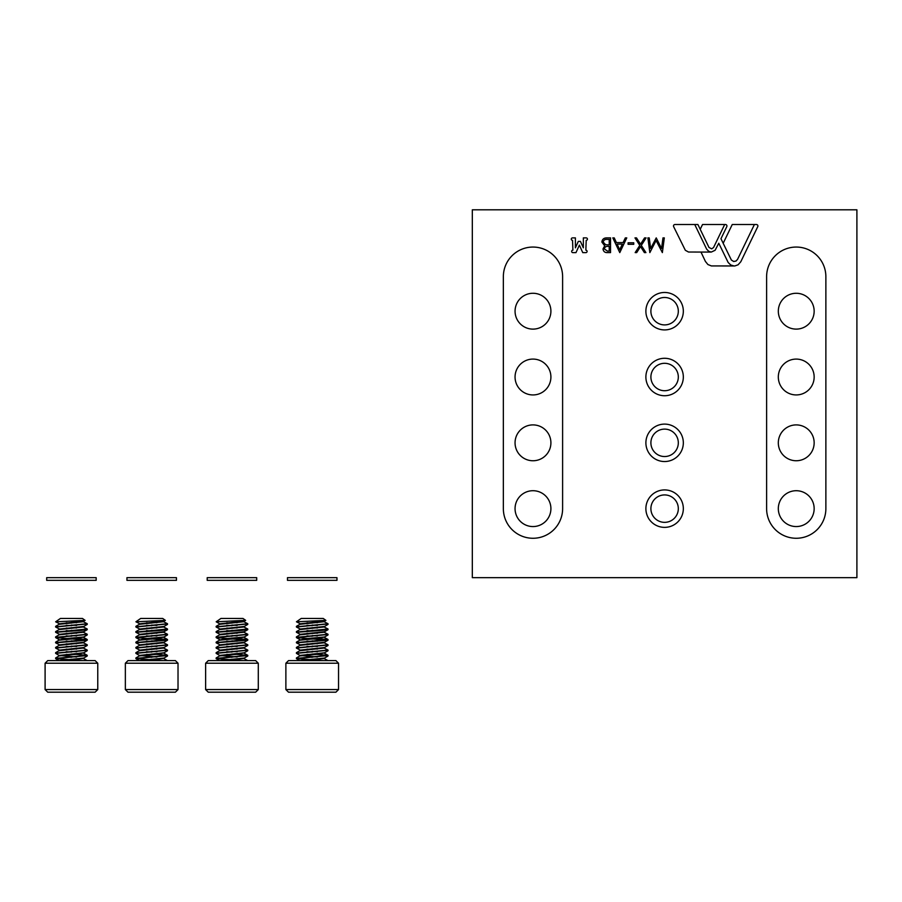 <?xml version="1.0" encoding="UTF-8"?>
<svg xmlns="http://www.w3.org/2000/svg" width="902" height="902" viewBox="0 0 902 902"><rect width="100%" height="100%" fill="white"/><g stroke="black" fill="none" stroke-linecap="round" stroke-linejoin="round"><path stroke-width="1.35" d="M705.409 261.433L707.912 264.534L711.374 265.932L734.826 265.955L738.062 264.805L740.767 261.805L757.759 226.639A1.477 1.477 0 0 0 756.44 224.519L732.244 224.519L723.178 243.281L720.969 238.703L726.798 226.639A1.477 1.477 0 0 0 725.467 224.519L702.534 224.519L700.211 229.311L697.9 224.519L674.955 224.519A1.477 1.477 0 0 0 673.636 226.639L685.328 250.282L688.497 252.019L700.989 252.064L705.409 261.433M575.397 247.825L575.397 237.891L572.544 237.891A1.24 1.24 0 0 0 571.304 239.131A1.24 1.24 0 0 0 572.544 240.372L572.894 250.158A1.24 1.24 0 0 0 571.654 251.399A1.24 1.24 0 0 0 572.894 252.639L575.972 252.639L579.377 245.118L582.771 252.639L585.849 252.639A1.24 1.24 0 0 0 587.089 251.399A1.24 1.24 0 0 0 585.849 250.158L586.199 240.372A1.24 1.24 0 0 0 587.439 239.131A1.24 1.24 0 0 0 586.199 237.891L583.346 237.891L583.346 247.825L580.426 241.398L578.317 241.398L575.397 247.825M641.299 245.4L645.911 252.605L644.389 252.605L640.533 246.584L636.688 252.605L635.166 252.605L639.777 245.4L634.974 237.891L636.496 237.891L640.533 244.205L644.58 237.891L646.103 237.891L641.299 245.4M619.787 252.605L612.808 237.891L614.239 237.891L616.416 242.604L623.09 242.604L625.323 237.891L626.766 237.891L619.787 252.605M683.333 311.201A18.728 18.728 0 0 0 655.247 294.977A18.728 18.728 0 0 0 655.247 327.415A18.728 18.728 0 0 0 683.333 311.201M472.321 577.663L856.9 577.663L856.9 209.805L472.321 209.805L472.321 577.663M562.611 508.638L562.611 276.688A29.631 29.631 0 0 0 532.981 247.058A29.631 29.631 0 0 0 503.35 276.688L503.35 508.638A29.631 29.631 0 0 0 532.981 538.268A29.631 29.631 0 0 0 562.611 508.638M825.871 508.638L825.871 276.688A29.631 29.631 0 0 0 796.24 247.058A29.631 29.631 0 0 0 766.61 276.688L766.61 508.638A29.631 29.631 0 0 0 796.24 538.268A29.631 29.631 0 0 0 825.871 508.638M683.333 377.013A18.728 18.728 0 0 0 655.247 360.789A18.728 18.728 0 0 0 655.247 393.227A18.728 18.728 0 0 0 683.333 377.013M683.333 442.826A18.728 18.728 0 0 0 655.247 426.612A18.728 18.728 0 0 0 655.247 459.039A18.728 18.728 0 0 0 683.333 442.826M683.333 508.638A18.728 18.728 0 0 0 655.247 492.424A18.728 18.728 0 0 0 655.247 524.863A18.728 18.728 0 0 0 683.333 508.638M610.541 237.891L610.541 252.605L607.677 252.605C604.938 252.774 603.382 251.557 602.998 248.963L604.701 245.829L601.871 242.074C602.209 239.357 603.776 237.959 606.561 237.891L610.541 237.891M633.745 242.796L633.745 244.307L628.085 244.307L628.085 242.796L633.745 242.796M662.981 237.891L664.312 237.891L662.361 252.605L656.104 240.53L649.846 252.605L647.895 237.891L649.226 237.891L650.635 248.478L656.239 237.891L661.572 248.501L662.981 237.891M678.315 311.201A13.71 13.71 0 0 0 657.75 299.317A13.71 13.71 0 0 0 657.75 323.074A13.71 13.71 0 0 0 678.315 311.201M550.908 508.638A17.927 17.927 0 0 0 524.017 493.112A17.927 17.927 0 0 0 524.017 524.163A17.927 17.927 0 0 0 550.908 508.638M550.908 442.826A17.927 17.927 0 0 0 524.017 427.3A17.927 17.927 0 0 0 524.017 458.351A17.927 17.927 0 0 0 550.908 442.826M550.908 377.013A17.927 17.927 0 0 0 524.017 361.488A17.927 17.927 0 0 0 524.017 392.539A17.927 17.927 0 0 0 550.908 377.013M550.908 311.201A17.927 17.927 0 0 0 524.017 295.676A17.927 17.927 0 0 0 524.017 326.716A17.927 17.927 0 0 0 550.908 311.201M814.156 508.638A17.927 17.927 0 0 0 787.277 493.112A17.927 17.927 0 0 0 787.277 524.163A17.927 17.927 0 0 0 814.156 508.638M814.156 442.826A17.927 17.927 0 0 0 787.277 427.3A17.927 17.927 0 0 0 787.277 458.351A17.927 17.927 0 0 0 814.156 442.826M814.156 377.013A17.927 17.927 0 0 0 787.277 361.488A17.927 17.927 0 0 0 787.277 392.539A17.927 17.927 0 0 0 814.156 377.013M814.156 311.201A17.927 17.927 0 0 0 787.277 295.676A17.927 17.927 0 0 0 787.277 326.716A17.927 17.927 0 0 0 814.156 311.201M678.315 377.013A13.71 13.71 0 0 0 657.75 365.141A13.71 13.71 0 0 0 657.75 388.886A13.71 13.71 0 0 0 678.315 377.013M678.315 442.826A13.71 13.71 0 0 0 657.75 430.953A13.71 13.71 0 0 0 657.75 454.698A13.71 13.71 0 0 0 678.315 442.826M678.315 508.638A13.71 13.71 0 0 0 657.75 496.765A13.71 13.71 0 0 0 657.75 520.51A13.71 13.71 0 0 0 678.315 508.638M607.429 251.094L609.222 251.094L609.222 246.381L608.331 246.381C606.144 246.122 604.802 246.968 604.317 248.929L607.429 251.094M608.343 244.87L609.222 244.87L609.222 239.402L607.339 239.402C605.084 239.143 603.697 240.033 603.19 242.074L605.592 244.701L608.343 244.87M617.115 244.115L619.708 249.741L622.369 244.115L617.115 244.115M723.178 243.281L731.375 260.035L733.709 261.501L736.077 261.016L737.611 259.269L754.399 224.519M700.211 229.311L709.006 247.486L711.734 248.851L713.572 247.486L724.678 224.519M694.754 224.519L706.649 249.132L708.792 251.365L711.283 252.064L700.989 252.064M711.283 252.064L715.106 250.282L718.77 243.247L728.185 262.527L730.789 265.019L734.07 265.966M296.442 621.782L325.915 620.373L323.254 618.468L301.178 618.468L296.442 621.782L300.806 624.06M307.007 622.786L312.216 623.079M326.783 624.06L296.42 627.025L300.806 629.325M307.007 628.051L312.216 628.344M326.783 629.325L327.956 629.731L320.12 630.543L296.42 632.291L300.806 634.602M307.007 633.317L312.216 633.61M326.783 634.602L296.42 637.556L328.012 640.194L296.42 642.822L300.806 645.133M307.007 643.859L312.216 644.141M326.783 645.133L296.42 648.087L300.806 650.398M307.007 649.124L312.216 649.406M326.783 650.398L296.42 653.364L299.915 655.427L317.425 657.017M307.007 654.39L312.216 654.672M326.783 655.664L296.42 658.629L323.491 660.602M312.216 622.414L317.425 622.707M323.626 621.433L328.012 623.733L297.649 626.698M312.216 627.679L317.425 627.972M323.626 626.698L328.012 628.998L297.649 631.964M312.216 632.956L317.425 633.238M323.626 631.964L328.012 634.264L297.649 637.229M312.216 638.221L328.012 639.529L297.649 642.495M312.216 643.487L317.425 643.769M323.626 642.495L328.012 644.806L297.649 647.76M312.216 648.752L317.425 649.045M323.626 647.76L328.012 650.071L297.649 653.025M312.216 654.018L328.012 655.337L297.649 658.291M312.216 659.283L317.425 659.576M323.626 658.291L328.012 660.602M325.915 620.373L324.517 621.185L299.915 623.823M312.216 625.052L317.425 625.424M327.956 624.466L324.517 626.462L299.915 629.089M312.216 630.318L317.425 630.69M327.956 629.731L324.517 631.727L299.915 634.354M312.216 635.583L317.425 635.955M327.956 634.997L324.517 636.992L306.026 638.661L300.806 639.868M312.216 640.848L317.425 641.221M327.956 640.262L324.517 642.258L299.915 644.885M312.216 646.114L317.425 646.486M327.956 645.528L324.517 647.523L299.915 650.15M312.216 651.379L317.425 651.751M327.956 650.793L324.517 652.789L299.915 655.427M327.956 656.058L324.517 658.054L299.836 660.602M324.517 621.67L299.915 624.308L296.476 626.304M307.007 625.345L312.216 625.706M324.517 626.935L299.915 629.573L296.476 631.569M307.007 630.611L312.216 630.972M324.517 632.201L299.915 634.839L296.476 636.835M307.007 635.876L312.216 636.248M323.626 637.229L318.406 638.436L299.836 640.194L299.836 639.541M307.007 641.142L312.216 641.514M324.517 642.743L299.915 645.37L296.476 647.365M307.007 646.407L312.216 646.779M324.517 648.008L299.836 650.725M307.007 651.672L312.216 652.045M323.626 653.025L318.406 654.232L299.915 655.901L296.476 657.896M307.007 656.938L312.216 657.31M324.517 658.539L303.388 660.602M285.878 689.568L338.543 689.568L338.543 663.229L285.878 663.229L285.878 689.568L288.516 692.195L335.916 692.195L338.543 689.568M285.878 663.229L288.516 660.602L335.916 660.602L338.543 663.229M312.216 577.663L336.965 577.663L336.965 580.336L287.467 580.336L287.467 577.663L312.216 577.663M231.949 577.663L256.698 577.663L256.698 580.336L207.212 580.336L207.212 577.663L231.949 577.663M151.694 577.663L176.442 577.663L176.442 580.336L126.945 580.336L126.945 577.663L151.694 577.663M71.427 577.663L96.176 577.663L96.176 580.336L46.69 580.336L46.69 577.663L71.427 577.663M245.648 620.373L244.25 621.185L219.648 623.823L216.187 621.782L245.66 620.339L242.999 618.468L220.911 618.468L216.187 621.782M226.752 622.786L231.949 623.079M246.517 624.06L216.153 627.025L220.539 629.325M226.752 628.051L231.949 628.344M246.517 629.325L247.689 629.731L239.853 630.543L216.153 632.291L220.539 634.602M226.752 633.317L231.949 633.61M246.517 634.602L216.153 637.556L247.757 640.194L216.153 642.822L220.539 645.133M226.752 643.859L231.949 644.141M246.517 645.133L216.153 648.087L220.539 650.398M226.752 649.124L231.949 649.406M246.517 650.398L216.153 653.364L219.648 655.427L237.158 657.017M226.752 654.39L231.949 654.672M246.517 655.664L216.153 658.629L243.224 660.602M231.949 622.414L237.158 622.707M243.36 621.433L247.757 623.733L217.393 626.698M231.949 627.679L237.158 627.972M243.36 626.698L247.757 628.998L217.393 631.964M231.949 632.956L237.158 633.238M243.36 631.964L247.757 634.264L217.393 637.229M231.949 638.221L247.757 639.529L217.393 642.495M231.949 643.487L237.158 643.769M243.36 642.495L247.757 644.806L217.393 647.76M231.949 648.752L237.158 649.045M243.36 647.76L247.757 650.071L217.393 653.025M231.949 654.018L247.757 655.337L217.393 658.291M231.949 659.283L237.158 659.576M243.36 658.291L247.757 660.602M219.648 623.823L220.539 624.06M231.949 625.052L237.158 625.424M247.689 624.466L244.25 626.462L219.648 629.089M231.949 630.318L237.158 630.69M247.689 629.731L244.25 631.727L219.648 634.354M231.949 635.583L237.158 635.955M247.689 634.997L244.25 636.992L225.771 638.661L220.539 639.868M231.949 640.848L237.158 641.221M247.689 640.262L244.25 642.258L219.648 644.885M231.949 646.114L237.158 646.486M247.689 645.528L244.25 647.523L219.648 650.15M231.949 651.379L237.158 651.751M247.689 650.793L244.25 652.789L219.648 655.427M247.689 656.058L244.25 658.054L219.581 660.602M244.25 621.67L219.648 624.308L216.209 626.304M226.752 625.345L231.949 625.706M244.25 626.935L219.648 629.573L216.209 631.569M226.752 630.611L231.949 630.972M244.25 632.201L219.648 634.839L216.209 636.835M226.752 635.876L231.949 636.248M243.36 637.229L238.139 638.436L219.581 640.194L219.581 639.541M226.752 641.142L231.949 641.514M244.25 642.743L219.648 645.37L216.209 647.365M226.752 646.407L231.949 646.779M244.25 648.008L219.581 650.725M226.752 651.672L231.949 652.045M243.36 653.025L238.139 654.232L219.648 655.901L216.209 657.896M226.752 656.938L231.949 657.31M244.25 658.539L223.121 660.602M205.622 689.568L258.288 689.568L258.288 663.229L205.622 663.229L205.622 689.568L208.261 692.195L255.649 692.195L258.288 689.568M205.622 663.229L208.261 660.602L255.649 660.602L258.288 663.229M135.92 621.782L165.393 620.373L162.732 618.468L140.656 618.468L135.92 621.782L140.284 624.06M146.485 622.786L151.694 623.079M166.261 624.06L135.898 627.025L140.284 629.325M146.485 628.051L151.694 628.344M166.261 629.325L167.434 629.731L159.598 630.543L135.898 632.291L140.284 634.602M146.485 633.317L151.694 633.61M166.261 634.602L135.898 637.556L167.49 640.194L135.898 642.822L140.284 645.133M146.485 643.859L151.694 644.141M166.261 645.133L135.898 648.087L140.284 650.398M146.485 649.124L151.694 649.406M166.261 650.398L135.898 653.364L139.393 655.427L156.903 657.017M146.485 654.39L151.694 654.672M166.261 655.664L135.898 658.629L162.969 660.602M151.694 622.414L156.903 622.707M163.104 621.433L167.49 623.733L137.127 626.698M151.694 627.679L156.903 627.972M163.104 626.698L167.49 628.998L137.127 631.964M151.694 632.956L156.903 633.238M163.104 631.964L167.49 634.264L137.127 637.229M151.694 638.221L167.49 639.529L137.127 642.495M151.694 643.487L156.903 643.769M163.104 642.495L167.49 644.806L137.127 647.76M151.694 648.752L156.903 649.045M163.104 647.76L167.49 650.071L137.127 653.025M151.694 654.018L167.49 655.337L137.127 658.291M151.694 659.283L156.903 659.576M163.104 658.291L167.49 660.602M165.393 620.373L163.995 621.185L139.393 623.823M151.694 625.052L156.903 625.424M167.434 624.466L163.995 626.462L139.393 629.089M151.694 630.318L156.903 630.69M167.434 629.731L163.995 631.727L139.393 634.354M151.694 635.583L156.903 635.955M167.434 634.997L163.995 636.992L145.504 638.661L140.284 639.868M151.694 640.848L156.903 641.221M167.434 640.262L163.995 642.258L139.393 644.885M151.694 646.114L156.903 646.486M167.434 645.528L163.995 647.523L139.393 650.15M151.694 651.379L156.903 651.751M167.434 650.793L163.995 652.789L139.393 655.427M167.434 656.058L163.995 658.054L139.314 660.602M163.995 621.67L139.393 624.308L135.954 626.304M146.485 625.345L151.694 625.706M163.995 626.935L139.393 629.573L135.954 631.569M146.485 630.611L151.694 630.972M163.995 632.201L139.393 634.839L135.954 636.835M146.485 635.876L151.694 636.248M163.104 637.229L157.884 638.436L139.314 640.194L139.314 639.541M146.485 641.142L151.694 641.514M163.995 642.743L139.393 645.37L135.954 647.365M146.485 646.407L151.694 646.779M163.995 648.008L139.314 650.725M146.485 651.672L151.694 652.045M163.104 653.025L157.884 654.232L139.393 655.901L135.954 657.896M146.485 656.938L151.694 657.31M163.995 658.539L142.866 660.602M125.355 689.568L178.021 689.568L178.021 663.229L125.355 663.229L125.355 689.568L127.994 692.195L175.394 692.195L178.021 689.568M125.355 663.229L127.994 660.602L175.394 660.602L178.021 663.229M55.665 621.782L85.126 620.373L82.477 618.468L60.389 618.468L55.653 621.805L60.017 624.06M66.229 622.786L71.427 623.079M85.994 624.06L55.631 627.025L60.017 629.325M66.229 628.051L71.427 628.344M85.994 629.325L87.167 629.731L79.331 630.543L55.631 632.291L60.017 634.602M66.229 633.317L71.427 633.61M85.994 634.602L55.631 637.556L87.235 640.194L55.631 642.822L60.017 645.133M66.229 643.859L71.427 644.141M85.994 645.133L55.631 648.087L60.017 650.398M66.229 649.124L71.427 649.406M85.994 650.398L55.631 653.364L59.126 655.427L76.636 657.017M66.229 654.39L71.427 654.672M85.994 655.664L55.631 658.629L82.702 660.602M71.427 622.414L76.636 622.707M82.837 621.433L87.235 623.733L56.871 626.698M71.427 627.679L76.636 627.972M82.837 626.698L87.235 628.998L56.871 631.964M71.427 632.956L76.636 633.238M82.837 631.964L87.235 634.264L56.871 637.229M71.427 638.221L87.235 639.529L56.871 642.495M71.427 643.487L76.636 643.769M82.837 642.495L87.235 644.806L56.871 647.76M71.427 648.752L76.636 649.045M82.837 647.76L87.235 650.071L56.871 653.025M71.427 654.018L87.235 655.337L56.871 658.291M71.427 659.283L76.636 659.576M82.837 658.291L87.235 660.602M85.126 620.373L83.728 621.185L59.126 623.823M71.427 625.052L76.636 625.424M87.167 624.466L83.728 626.462L59.126 629.089M71.427 630.318L76.636 630.69M87.167 629.731L83.728 631.727L59.126 634.354M71.427 635.583L76.636 635.955M87.167 634.997L83.728 636.992L65.248 638.661L60.017 639.868M71.427 640.848L76.636 641.221M87.167 640.262L83.728 642.258L59.126 644.885M71.427 646.114L76.636 646.486M87.167 645.528L83.728 647.523L59.126 650.15M71.427 651.379L76.636 651.751M87.167 650.793L83.728 652.789L59.126 655.427M87.167 656.058L83.728 658.054L59.058 660.602M83.728 621.67L59.126 624.308L55.687 626.304M66.229 625.345L71.427 625.706M83.728 626.935L59.126 629.573L55.687 631.569M66.229 630.611L71.427 630.972M83.728 632.201L59.126 634.839L55.687 636.835M66.229 635.876L71.427 636.248M82.837 637.229L77.617 638.436L59.058 640.194L59.058 639.541M66.229 641.142L71.427 641.514M83.728 642.743L59.126 645.37L55.687 647.365M66.229 646.407L71.427 646.779M83.728 648.008L59.058 650.725M66.229 651.672L71.427 652.045M82.837 653.025L77.617 654.232L59.126 655.901L55.687 657.896M66.229 656.938L71.427 657.31M83.728 658.539L62.599 660.602M45.1 689.568L97.766 689.568L97.766 663.229L45.1 663.229L45.1 689.568L47.738 692.195L95.127 692.195L97.766 689.568M45.1 663.229L47.738 660.602L95.127 660.602L97.766 663.229M328.012 655.991L328.012 655.337M328.012 650.725L328.012 650.071M328.012 645.46L328.012 644.806M328.012 640.194L328.012 639.541M328.012 634.929L328.012 634.264M328.012 629.664L328.012 628.998M328.012 624.398L328.012 623.733M296.42 658.629L296.42 657.964M296.42 653.364L296.42 652.698M296.42 648.098L296.42 647.433M296.42 642.822L296.42 642.168M296.42 637.556L296.42 636.902M296.42 632.291L296.42 631.637M296.42 627.025L296.42 626.371M299.915 639.619L296.476 637.624M299.757 660.602L296.476 658.697M327.956 639.462L324.517 637.477M296.476 642.1L299.915 640.104M296.476 652.631L299.915 650.635M327.956 655.269L324.517 653.273M299.836 623.733L299.836 624.353M299.836 628.998L299.836 629.619M299.836 634.264L299.836 634.884M299.836 644.795L299.836 645.46M299.836 650.071L299.836 650.68M299.836 655.337L299.836 655.946M324.596 621.14L324.596 621.76M324.596 626.416L324.596 627.025M324.596 631.682L324.596 632.291M324.596 636.947L324.596 637.556M324.596 642.213L324.596 642.822M324.596 647.478L324.596 648.098M324.596 652.744L324.596 653.352M324.596 658.009L324.596 658.629M247.757 655.991L247.757 655.337M247.757 650.725L247.757 650.071M247.757 645.46L247.757 644.806M247.757 640.194L247.757 639.541M247.757 634.929L247.757 634.264M247.757 629.664L247.757 628.998M247.757 624.398L247.757 623.733M216.153 658.629L216.153 657.964M216.153 653.364L216.153 652.698M216.153 648.098L216.153 647.433M216.153 642.822L216.153 642.168M216.153 637.556L216.153 636.902M216.153 632.291L216.153 631.637M216.153 627.025L216.153 626.371M219.648 639.619L216.209 637.624M219.502 660.602L216.209 658.697M247.689 639.462L244.25 637.477M216.209 642.1L219.648 640.104M216.209 652.631L219.648 650.635M247.689 655.269L244.25 653.273M219.581 623.733L219.581 624.353M219.581 628.998L219.581 629.619M219.581 634.264L219.581 634.884M219.581 644.795L219.581 645.46M219.581 650.071L219.581 650.68M219.581 655.337L219.581 655.946M244.329 621.14L244.329 621.76M244.329 626.416L244.329 627.025M244.329 631.682L244.329 632.291M244.329 636.947L244.329 637.556M244.329 642.213L244.329 642.822M244.329 647.478L244.329 648.098M244.329 652.744L244.329 653.352M244.329 658.009L244.329 658.629M167.49 655.991L167.49 655.337M167.49 650.725L167.49 650.071M167.49 645.46L167.49 644.806M167.49 640.194L167.49 639.541M167.49 634.929L167.49 634.264M167.49 629.664L167.49 628.998M167.49 624.398L167.49 623.733M135.898 658.629L135.898 657.964M135.898 653.364L135.898 652.698M135.898 648.098L135.898 647.433M135.898 642.822L135.898 642.168M135.898 637.556L135.898 636.902M135.898 632.291L135.898 631.637M135.898 627.025L135.898 626.371M139.393 639.619L135.954 637.624M139.235 660.602L135.954 658.697M167.434 639.462L163.995 637.477M135.954 642.1L139.393 640.104M135.954 652.631L139.393 650.635M167.434 655.269L163.995 653.273M139.314 623.733L139.314 624.353M139.314 628.998L139.314 629.619M139.314 634.264L139.314 634.884M139.314 644.795L139.314 645.46M139.314 650.071L139.314 650.68M139.314 655.337L139.314 655.946M164.074 621.14L164.074 621.76M164.074 626.416L164.074 627.025M164.074 631.682L164.074 632.291M164.074 636.947L164.074 637.556M164.074 642.213L164.074 642.822M164.074 647.478L164.074 648.098M164.074 652.744L164.074 653.352M164.074 658.009L164.074 658.629M87.235 655.991L87.235 655.337M87.235 650.725L87.235 650.071M87.235 645.46L87.235 644.806M87.235 640.194L87.235 639.541M87.235 634.929L87.235 634.264M87.235 629.664L87.235 628.998M87.235 624.398L87.235 623.733M55.631 658.629L55.631 657.964M55.631 653.364L55.631 652.698M55.631 648.098L55.631 647.433M55.631 642.822L55.631 642.168M55.631 637.556L55.631 636.902M55.631 632.291L55.631 631.637M55.631 627.025L55.631 626.371M59.126 639.619L55.687 637.624M58.98 660.602L55.687 658.697M87.167 639.462L83.728 637.477M55.687 642.1L59.126 640.104M55.687 652.631L59.126 650.635M87.167 655.269L83.728 653.273M59.058 623.733L59.058 624.353M59.058 628.998L59.058 629.619M59.058 634.264L59.058 634.884M59.058 644.795L59.058 645.46M59.058 650.071L59.058 650.68M59.058 655.337L59.058 655.946M83.807 621.14L83.807 621.76M83.807 626.416L83.807 627.025M83.807 631.682L83.807 632.291M83.807 636.947L83.807 637.556M83.807 642.213L83.807 642.822M83.807 647.478L83.807 648.098M83.807 652.744L83.807 653.352M83.807 658.009L83.807 658.629"/></g></svg>
